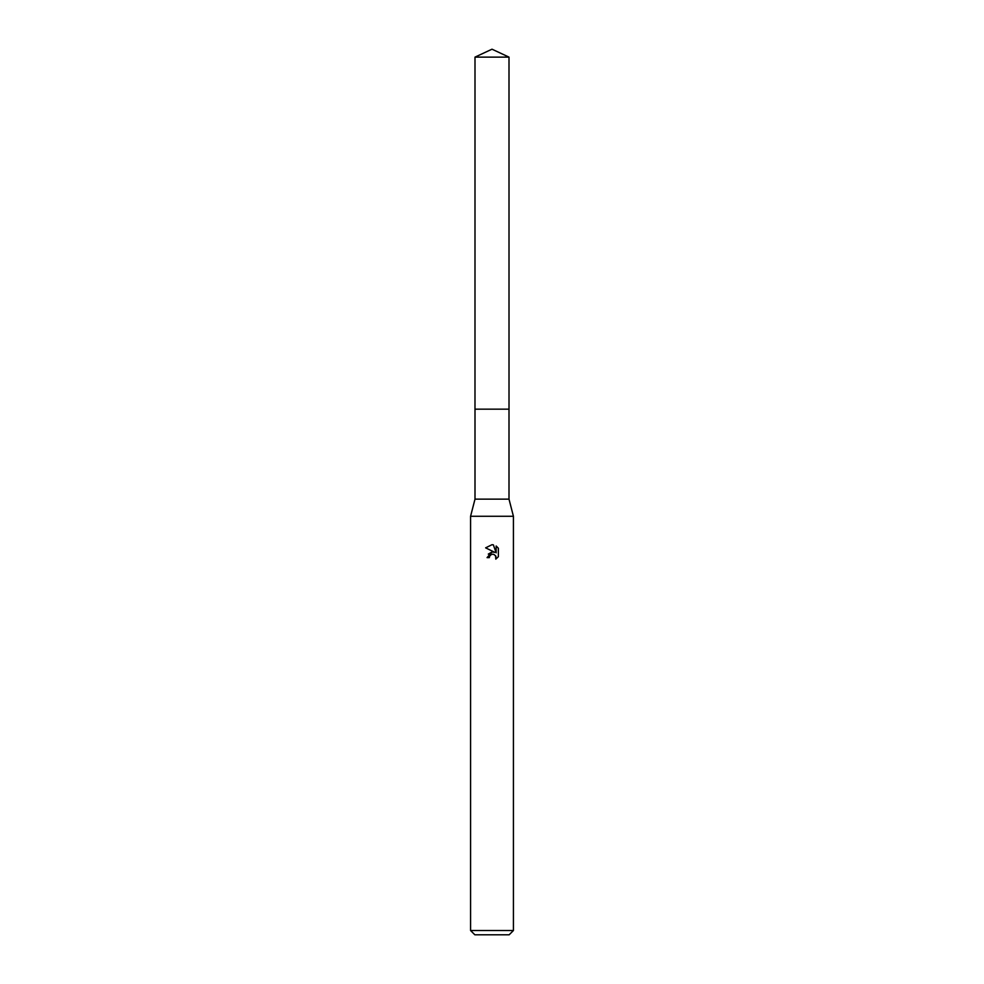<?xml version="1.0" encoding="UTF-8"?>
<svg xmlns="http://www.w3.org/2000/svg" width="984" height="984" viewBox="0 0 984 984"><rect width="100%" height="100%" fill="white"/><g stroke="black" fill="none" stroke-linecap="round" stroke-linejoin="round"><path stroke-width="1.48" d="M508.999 409.172L508.999 499.146L475.001 499.146L475.001 409.172L509.011 409.159L474.989 409.159L475.001 57.121L492 49.2L508.999 57.121L509.011 409.159M475.001 499.146L470.573 516.28L513.427 516.28L513.427 930.52L470.573 930.52L474.854 934.8L509.146 934.8L513.427 930.52M489.319 557.62L489.688 556.071L489.319 557.62L487.068 557.62L492 551.987L494.731 552.319L485.629 547.842M492 544.706L485.641 547.842L492 544.706L493.378 544.853L496.157 552.848L496.157 545.997L498.359 548.236L496.157 545.997M498.371 548.236L498.371 556.686M495.567 555.677L495.801 559.133L498.359 556.686L495.801 559.133L495.911 556.292L494.054 554.447L492 554.263L493.033 554.189M494.731 552.319L493.599 552.024M492.025 551.987L488.285 554.103M491.471 554.423L489.688 556.071M493.378 544.853L492.135 544.706M475.001 57.121L508.999 57.121M508.999 499.146L513.427 516.28M470.573 516.28L470.573 930.52"/></g></svg>
